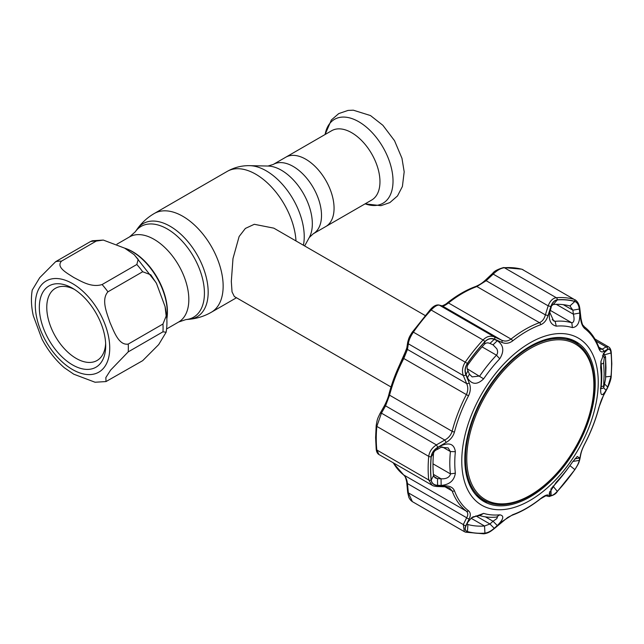 <?xml version="1.0" encoding="UTF-8"?>
<svg xmlns="http://www.w3.org/2000/svg" width="644" height="644" viewBox="0 0 644 644"><rect width="100%" height="100%" fill="white"/><g stroke="black" fill="none" stroke-linecap="round" stroke-linejoin="round"><path stroke-width="0.97" d="M305.755 159.213A40.025 23.112 60 0 1 331.91 194.48A40.025 23.112 60 0 1 325.775 226.559A40.025 23.112 -120 0 0 331.91 194.48A40.025 23.112 -120 0 0 305.755 159.213A40.025 23.112 -120 0 0 285.743 157.225A40.025 23.112 60 0 1 305.755 159.213M124.67 248.157A49.129 28.368 60 0 1 132.68 251.699A49.129 28.368 60 0 1 166.828 318.917M425.104 315.496L273.813 228.145L254.291 224.297L245.38 228.427L239.125 236.509L232.983 258.582L231.317 281.428L232.033 291.869L234.336 296.522L391.013 386.98M124.614 248.125L134.129 254.638L138.178 259.419L136.834 264.483L102.098 284.543C91.376 287.892 81.16 281.251 73.754 277.483C67.226 273.225 55.714 267.26 61.534 261.126L96.278 241.065L103.314 240.075L124.614 248.125M142.678 271.752L150.768 274.787L156.484 283.384L165.073 306.592L166.168 316.027L162.956 324.021L128.22 344.081C118.713 345.675 113.916 331.257 110.011 322.58C106.993 313.411 100.899 299.685 107.942 291.812L142.678 271.752A65.801 37.988 -120 0 0 136.834 264.483M162.956 331.813L166.136 332.224L158.69 344.596L142.678 360.664L106.01 381.562L105.849 377.553L110.615 370.107L128.22 351.874L162.956 331.813A65.801 37.988 -120 0 0 162.956 324.021M124.686 248.165A49.789 28.747 60 0 1 132.06 251.522A49.789 28.747 60 0 1 166.82 318.724M103.314 240.075L92.358 240.751L90.434 241.589L55.69 261.649L39.687 277.717L32.232 290.09C30.896 298.14 31.25 306.681 33.295 315.713L41.892 338.929C47.817 350.247 55.263 359.827 64.239 367.676L73.754 374.188L95.054 382.238L106.01 381.562M72.514 288.238A46.931 27.096 60 0 1 105.697 345.715A46.931 27.096 60 0 1 72.506 364.882A46.931 27.096 60 0 1 39.324 307.397A46.931 27.096 60 0 1 72.506 288.238A46.931 27.096 60 0 1 72.514 288.238L72.506 288.238M105.64 343.477A41.675 24.061 60 0 1 97.067 360.495A41.675 24.061 60 0 1 76.234 358.434A41.675 24.061 60 0 1 49.008 321.71A41.675 24.061 60 0 1 55.4 288.319A41.675 24.061 60 0 1 74.43 289.406M371.677 200.051A40.025 23.112 -120 0 0 377.811 167.979A40.025 23.112 -120 0 0 351.664 132.704A40.025 23.112 -120 0 0 331.652 130.724L273.201 164.47A40.025 23.112 60 0 1 293.213 166.458A40.025 23.112 60 0 1 319.36 201.725A40.025 23.112 60 0 1 313.226 233.796L371.677 200.051M530.326 348.436A89.878 51.89 120 0 0 466.771 458.52A89.878 51.89 120 0 0 530.326 495.212A89.878 51.89 120 0 0 593.881 385.136A89.878 51.89 120 0 0 530.326 348.436M529.859 495.872A91.021 52.55 -60 0 1 484.344 500.38A91.021 52.55 -60 0 1 470.394 427.447A91.021 52.55 -60 0 1 529.859 347.237A91.021 52.55 -60 0 1 575.366 342.729A91.021 52.55 -60 0 1 589.316 415.67A91.021 52.55 -60 0 1 529.859 495.872M475.868 494.882A91.021 52.55 120 0 0 480.472 498.142L484.344 500.38M575.366 342.729L571.486 340.491A91.021 52.55 120 0 0 566.366 338.132M437.59 485.302L437.485 478.653L441.051 478.79C445.962 479.072 449.085 477.606 450.422 474.395L450.414 473.879A107.468 62.049 -60 0 1 449.802 463.084A107.468 62.049 -60 0 1 450.414 451.573L448.119 447.886L441.051 447.314L441.156 445.656C449.504 442.146 454.237 444.151 455.364 451.686A103.571 59.795 120 0 0 454.777 462.778A103.571 59.795 120 0 0 455.364 473.179C454.237 480.561 449.504 484.658 441.156 485.455L437.59 485.302C433.911 485.053 431.794 483.306 431.247 480.078A127.915 73.851 -60 0 1 430.683 468.735A127.915 73.851 -60 0 1 431.247 456.749C431.802 452.974 433.919 449.971 437.59 447.733L441.156 445.656M556.271 326.154C550.298 324.648 548.181 319.384 549.92 310.36L551.111 306.512C552.431 302.543 554.5 300.346 557.318 299.911A127.915 73.851 -60 0 1 574.818 301.473C577.249 302.382 578.739 304.902 579.286 309.031L579.761 313.024C580.067 322.233 577.604 327.088 572.395 327.595A103.571 59.795 120 0 0 556.271 326.154L555.112 321.324A107.468 62.049 -60 0 1 571.84 322.821C574.134 322.378 574.641 319.505 573.361 314.192L572.894 310.199L579.286 309.031M484.94 341.698C487.87 338.816 490.961 338.036 494.214 339.364L497.305 340.732C503.648 345.095 504.461 351.117 499.752 358.788A103.571 59.795 120 0 0 483.628 378.849C477.156 385.088 471.762 384.758 467.464 377.867L466.039 374.414C464.654 370.759 465.113 367.104 467.439 363.466A127.915 73.851 -60 0 1 484.94 341.698L484.529 344.162A121.507 70.148 120 0 0 467.906 364.842C466.763 366.661 466.795 368.642 467.987 370.775L469.42 374.204L472.165 376.893L479.74 375.999A107.468 62.049 -60 0 1 496.468 355.19C497.844 353.443 497.965 351.31 496.822 348.79L493.022 344.838L489.947 343.453C487.814 342.495 486.011 342.737 484.529 344.162M461.772 461.04A96.503 55.714 -60 0 1 530.012 342.849A96.503 55.714 -60 0 1 598.252 382.246A96.503 55.714 -60 0 1 530.012 500.444A96.503 55.714 -60 0 1 461.772 461.04M606.068 390.248C602.333 396.414 600.53 396.1 600.659 389.298A103.571 59.795 120 0 0 601.255 378.205A103.571 59.795 120 0 0 600.659 367.805L600.933 361.405L604.909 351.423L607.735 349.507C609.474 348.629 610.56 349.781 611.011 352.96A127.915 73.851 -60 0 1 611.575 364.295A127.915 73.851 -60 0 1 611.011 376.289L607.735 387.068L606.068 390.248L603.428 387.672M584.849 443.627A108.281 62.516 120 0 0 598.88 407.467L603.661 394.997L607.606 387.551L611.059 376.233A128.019 73.915 120 0 0 611.623 364.238A128.019 73.915 120 0 0 611.059 352.888C610.584 349.547 609.433 348.34 607.606 349.273L603.661 351.495C601.673 352.558 600.079 351.6 598.88 348.613A108.281 62.516 120 0 0 584.849 328.649C582.603 326.733 581.186 323.409 580.606 318.691L579.511 309.305C578.932 304.942 577.37 302.294 574.834 301.352A128.019 73.915 120 0 0 557.318 299.79C554.355 300.249 552.182 302.567 550.797 306.737L547.98 315.777C546.514 320.334 544.091 323.304 540.71 324.705A108.281 62.516 120 0 0 512.648 340.909C509.13 343.485 505.54 343.977 501.861 342.399L494.616 339.179C491.171 337.786 487.927 338.599 484.876 341.618A128.019 73.915 120 0 0 467.359 363.401C464.92 367.233 464.437 371.065 465.902 374.897L469.235 382.995C470.877 387.116 470.635 391.399 468.51 395.819A108.281 62.516 120 0 0 454.479 431.979C453.151 436.439 450.381 439.916 446.179 442.412L437.807 447.306C433.927 449.681 431.705 452.829 431.142 456.765A128.019 73.915 120 0 0 430.57 468.768A128.019 73.915 120 0 0 431.142 480.11C431.713 483.515 433.935 485.334 437.807 485.584L446.179 485.922C450.398 486.139 453.167 487.774 454.479 490.833A108.281 62.516 120 0 0 468.51 510.797C470.635 512.64 470.877 515.289 469.235 518.726L465.902 525.552C464.437 528.732 464.92 530.761 467.359 531.646A128.019 73.915 120 0 0 484.876 533.208C487.943 532.813 491.187 531.115 494.616 528.12L501.861 521.64L512.648 514.741A108.281 62.516 120 0 0 540.71 498.536C544.108 495.888 546.523 494.721 547.98 495.019L550.797 495.679C552.19 495.888 554.363 494.463 557.318 491.38A128.019 73.915 120 0 0 574.834 469.597C577.378 465.829 578.94 462.617 579.511 459.961L580.606 454.423C581.194 451.581 582.611 447.983 584.849 443.627L584.881 443.571M493.489 345.079L493.022 344.838L497.305 340.732M572.444 462.07L572.91 461.402M468.244 521.511L466.039 525.778L467.753 522.324L471.464 517.921L483.628 513.389A103.571 59.795 120 0 0 499.752 514.83C504.461 515.611 503.648 519.177 497.305 525.544L493.022 521.254L496.822 518.621L497.418 517.188L496.468 517.092A107.468 62.049 -60 0 1 479.74 515.594L473.042 516.834M563.315 304.668L572.894 310.199L569.908 305.948A121.507 70.148 120 0 0 553.285 304.467L551.497 305.876L550.942 308.243L551.111 306.512M570.359 306.142L569.908 305.948L574.818 301.473M600.981 361.147L601.166 364.536A107.468 62.049 -60 0 1 601.786 375.339A107.468 62.049 -60 0 1 601.166 386.843L601.166 388.606M464.799 459.301A92.229 53.251 120 0 0 483.33 501.185A92.229 53.251 120 0 0 554.597 477.204A92.229 53.251 120 0 0 595.233 383.993A92.229 53.251 120 0 0 575.551 341.449A92.229 53.251 120 0 0 504.687 366.879A92.229 53.251 120 0 0 464.799 459.301M481.092 499.696A92.116 53.186 120 0 0 487.806 502.095M578.578 344.87A92.116 53.186 120 0 0 573.144 340.257M437.59 447.733L437.485 449.375C435.143 450.228 433.823 451.581 433.525 453.448A121.507 70.148 120 0 0 433.525 475.61L435.191 477.896L437.485 478.653L433.806 476.528M441.051 447.314L437.485 449.375M603.492 353.5L607.735 349.507M611.011 352.96L604.289 354.86L603.396 353.588M604.595 384.025L607.735 387.068M606.068 350.449L604.466 351.962M579.761 313.024L573.361 314.192L556.279 304.33M549.92 310.36L549.751 312.3L553.679 320.954L555.112 321.324L552.198 319.641M549.751 312.3L550.942 308.243M467.077 523.781L467.906 524.522A121.507 70.148 120 0 0 484.529 526.003L489.947 523.999L494.214 528.289C490.945 531.139 487.854 532.749 484.94 533.127A127.915 73.851 -60 0 1 467.439 531.566C465.113 530.712 464.646 528.78 466.039 525.778L466.28 525.311M467.464 522.88L467.745 522.332M475.836 515.86L489.947 523.999L493.022 521.254L485.399 516.858M497.305 525.544L494.214 528.289M550.942 488.788L551.111 495.445L549.92 495.172L549.243 493.191L556.271 482.195A103.571 59.795 120 0 0 572.395 462.134L577.241 456.475L579.761 458.037L574.867 458.874M572.87 461.458L579.286 460.396C578.731 462.923 577.241 465.982 574.818 469.573A127.915 73.851 -60 0 1 557.318 491.34C554.492 494.278 552.423 495.647 551.111 495.445M579.761 458.037L579.286 460.396M551.707 487.991L553.285 486.309A121.507 70.148 120 0 0 569.119 466.755M549.92 495.172L549.831 491.42M494.214 339.364L489.947 343.453M469.42 374.204L467.464 377.867M466.039 374.414L467.987 370.775M393.307 462.835A109.665 63.313 120 0 0 403.764 475.006C405.688 476.641 406.919 479.498 407.459 483.572A2.19 0.612 174.7 0 1 406.807 483.201L407.684 492.475L408.819 497.249C409.624 499.116 410.8 500.581 412.361 501.636L464.26 531.598M580.606 454.423A2.19 1.795 -169.3 0 0 580.928 453.746L579.841 459.277C578.698 463.294 578.715 463.495 574.851 469.685L557.261 491.565C555.957 493.972 553.091 495.606 548.656 496.46L545.846 495.767L540.525 498.834C531.083 506.305 521.592 511.779 512.061 515.256L507.754 517.414L494.817 528.185C490.873 531.3 488.619 533.143 483.821 533.82L465.684 532.194A2.19 1.771 -74.7 0 1 465.346 532.057L464.316 531.638L463.31 524.57L466.667 517.752L407.459 483.572L408.344 492.837A2.19 0.604 174.4 0 1 407.684 492.475M465.902 525.552A2.19 1.385 26.4 0 1 463.31 524.57L408.344 492.837L412.361 501.636M465.902 374.897A2.19 0.974 157.3 0 1 463.31 375.541C461.748 371.049 462.424 366.533 465.346 362A129.404 74.712 -60 0 1 483.04 339.976C486.655 336.377 490.422 335.355 494.359 336.917L501.587 340.161C504.84 341.626 507.987 341.264 511.03 339.074A109.665 63.313 -60 0 1 539.447 322.668C542.345 321.437 544.317 318.836 545.379 314.884L548.173 305.852C550.04 300.941 552.745 298.228 556.271 297.697A129.404 74.712 -60 0 1 573.973 299.283L522.075 269.321A129.404 74.712 120 0 0 504.373 267.735C500.782 268.194 497.055 270.319 493.207 274.111L486.172 280.704L476.89 286.548A109.665 63.313 120 0 0 448.474 302.954C445.584 305.208 443.555 306.214 442.388 305.981L439.385 305.184C437.413 304.749 434.668 306.367 431.142 310.014A129.404 74.712 120 0 0 413.448 332.038C410.453 336.482 408.747 340.402 408.344 343.807L407.459 349.426L403.764 358.563A109.665 63.313 120 0 0 389.556 395.183L385.563 405.857L381.433 413.158L376.829 426.4A129.404 74.712 120 0 0 376.257 438.532A129.404 74.712 120 0 0 376.829 450.003L378.93 454.535L432.011 485.174L428.727 479.965A129.404 74.712 -60 0 1 428.727 456.363C429.379 451.694 431.939 447.87 436.407 444.899L437.807 447.306M598.88 348.613A2.19 1.618 -20.4 0 0 598.952 347.551L600.071 349.346L602.196 349.153L606.133 346.907L608.54 346.875L594.943 339.018M464.316 531.638L465.684 532.194A2.19 1.771 -74.7 0 0 467.359 531.646M469.235 518.726A2.19 1.377 25.9 0 1 466.667 517.752C468.244 514.926 468.132 512.721 466.328 511.127A109.665 63.313 -60 0 1 452.12 490.913L449.44 487.878L445.221 486.808A2.19 1.135 -88 0 0 446.179 485.922M431.142 480.11A2.19 1.401 -5.9 0 1 428.727 479.965L376.829 450.003A2.19 1.401 -5.9 0 1 376.193 449.134L375.613 437.638L376.193 425.507C377.432 418.471 377.295 419.3 380.049 413.464L380.049 413.464A2.19 1.103 29.3 0 1 381.433 413.158L436.407 444.899L444.771 440.037C448.498 438.041 450.945 435.127 452.12 431.303A109.665 63.313 -60 0 1 466.328 394.683C468.124 390.868 468.236 387.173 466.667 383.607L463.31 375.541L408.344 343.807A2.19 1.779 9.2 0 1 407.7 342.262L407.7 342.262C409.101 337.174 408.996 337.416 412.571 331.684L467.359 363.401M469.235 382.995A2.19 0.99 157.6 0 1 466.667 383.607L407.459 349.426A2.19 1.771 8.6 0 1 406.823 347.905L407.7 342.262M380.049 413.464L384.194 406.147A2.19 1.095 29.8 0 1 385.563 405.857L444.771 440.037L446.179 442.412M445.221 486.808L436.849 486.494A2.19 1.127 -87.8 0 0 437.807 485.584M545.879 495.775A2.19 2.093 -76.1 0 0 547.98 495.019M548.656 496.46A2.19 2.101 -76.4 0 0 550.797 495.679M579.841 459.277A2.19 1.795 -168.6 0 1 579.511 459.961M603.661 394.997A2.19 1.119 28.2 0 1 603.597 395.376L607.542 387.946C610.029 382.488 611.261 378.463 611.228 375.863L611.228 375.863A2.19 1.119 5.3 0 1 611.059 376.233M607.606 349.273A2.19 1.948 -120.1 0 0 606.133 346.907L596.103 341.111M603.661 351.495A2.19 1.94 -119.3 0 0 602.196 349.153L598.823 347.205M580.606 318.691A2.19 0.572 -6.4 0 0 580.952 318.329L579.874 308.935C579.375 304.644 577.773 301.577 575.06 299.742M550.797 306.737A2.19 0.555 -163 0 0 548.173 305.852L493.207 274.111L492.708 273.306C494.133 271.164 497.764 269.248 503.592 267.55L503.592 267.55A2.19 1.666 85.8 0 1 504.373 267.735L556.271 297.697A2.19 1.666 -94.2 0 1 557.318 299.79M547.98 315.777A2.19 0.547 -162.6 0 0 545.379 314.884L486.172 280.704L485.665 279.899L492.708 273.306M501.861 342.399A2.19 1.288 -65.9 0 0 501.587 340.161L442.388 305.981A2.19 2.077 105.1 0 0 441.961 305.811L441.961 305.811C441.518 306.182 445.906 304.459 447.395 302.833A2.19 1.014 51.6 0 1 448.474 302.954L511.03 339.074A2.19 1.014 -128.4 0 1 512.648 340.909M494.616 339.179A2.19 1.28 -65.8 0 0 494.359 336.917L439.385 305.184A2.19 2.077 104.8 0 0 438.95 305.006L441.961 305.811M433.412 474.378L441.051 478.79L441.156 485.455M602.414 355.858A616.654 356.019 0 0 1 602.631 355.995L603.5 354.514L604.33 354.474L603.307 353.854M603.653 362.58L604.161 373.673L603.653 385.659C603.613 387.197 603.806 387.116 604.241 385.41L605.545 379.01L605.964 367.74L605.545 357.211L605.119 356.623L604.241 358.088L603.653 362.58A2.19 1.449 174.6 0 1 601.102 363.9M603.653 385.659A2.19 1.055 -175.4 0 1 601.214 386.376M602.631 355.995A2.19 2.045 30.7 0 1 604.241 358.088M603.098 354.264A620.349 358.153 0 0 1 603.5 354.514A2.19 2.045 30.5 0 1 605.119 356.623M604.33 354.474L605.577 356.889A2.19 1.433 175.2 0 1 605.545 357.211M605.577 356.889L605.577 378.873A2.19 1.087 -175.8 0 1 605.545 379.01M116.967 244.165L129.525 236.912L135.264 231.816A52.438 30.276 60 0 1 167.343 228.99A52.438 30.276 60 0 1 203.158 281.364A52.438 30.276 60 0 1 185.931 319.577L189.183 319.279C197.072 318.538 204.462 316.196 211.337 312.251L236.461 297.753M135.264 231.816L137.148 229.151A53.846 31.089 60 0 1 170.097 226.245A53.846 31.089 60 0 1 206.869 280.035A53.846 31.089 60 0 1 189.183 319.279M137.148 229.151C141.736 222.687 147.46 217.463 154.31 213.486A57.026 32.925 60 0 1 182.824 216.304A57.026 32.925 60 0 1 220.079 266.56A57.026 32.925 60 0 1 211.337 312.251M154.31 213.486L227.235 171.385A57.026 32.925 60 0 1 255.749 174.202A57.026 32.925 60 0 1 295.982 240.945M304.636 245.944L309.265 237.531A43.728 25.245 60 0 0 281.412 170.241A43.728 25.245 60 0 0 267.985 166.039L249.727 165.661A53.734 31.025 60 0 1 266.238 170.837A53.734 31.025 60 0 1 303.413 245.235M129.525 236.912A49.129 28.368 60 0 1 154.085 239.343A49.129 28.368 60 0 1 186.18 282.636A49.129 28.368 60 0 1 178.654 322.008L185.931 319.577M72.506 369.535A52.639 30.389 -120 0 0 109.73 348.05A52.639 30.389 -120 0 0 72.506 283.577A52.639 30.389 -120 0 0 35.291 305.071A52.639 30.389 -120 0 0 72.506 369.535M128.22 344.081A65.801 37.988 60 0 1 128.22 351.874M102.098 284.543A65.801 37.988 60 0 1 107.942 291.812M55.69 261.649A65.801 37.988 60 0 1 61.534 261.126M96.278 241.065A65.801 37.988 -120 0 0 90.434 241.589M365.124 203.834A48.445 27.974 -120 0 0 392.872 177.293A48.445 27.974 -120 0 0 358.764 121.732A48.445 27.974 -120 0 0 325.099 134.507L331.354 119.977L338.744 113.585L348.018 110.43L353.29 110.18L370.485 115.558L382.866 125.282L394.522 140.69L401.961 158.287L404.182 171.811L402.403 186.486L397.493 195.953L389.878 202.586L380.926 205.678L365.124 203.842M432.993 463.825L450.414 473.879L455.364 473.179M442.436 446.968L450.414 451.573L455.364 451.686M431.247 456.749L433.525 453.448M605.706 376.869L611.011 376.289M600.659 389.298L601.166 386.843M600.659 367.805L601.166 364.536M553.285 304.467L557.318 299.911M572.395 327.595L571.84 322.821L550.282 310.376M471.094 518.251L484.529 526.003L484.94 533.127M467.246 524.136L467.906 524.522L467.439 531.566M483.628 513.389L479.74 515.594M499.752 514.83L496.468 517.092M569.908 465.628L574.818 469.573M552.995 486.139L557.318 491.34M499.752 358.788L496.468 355.19L482.074 346.875M467.19 368.754L483.628 378.849M467.439 363.466L467.906 364.842M468.51 510.797A2.19 1.787 -52.3 0 1 466.328 511.127L403.764 475.006A2.19 1.787 127.7 0 1 403.603 474.894A2.19 1.787 127.7 0 1 403.45 474.757M484.876 341.618A2.19 0.652 -137.2 0 0 483.04 339.976L431.142 310.014A2.19 0.652 42.8 0 0 430.16 309.812C433.243 306.174 436.173 304.572 438.95 305.006M540.71 324.705A2.19 1.473 -109.9 0 0 539.447 322.668L476.89 286.548A2.19 1.473 70.1 0 0 475.86 286.411L475.86 286.411C480.464 284.35 482.477 282.829 485.665 279.899M574.834 301.352A2.19 1.771 -74.7 0 0 573.973 299.283L522.075 269.321A2.19 1.771 105.3 0 0 521.737 269.176L523.097 269.739M454.479 490.833A2.19 1.618 -20.4 0 1 452.12 490.913L444.996 486.8M431.142 456.765A2.19 1.119 5.3 0 1 428.727 456.363L376.829 426.4A2.19 1.119 5.3 0 1 376.193 425.507M389.065 394.184A2.19 0.773 14.6 0 0 388.896 394.386A2.19 0.773 14.6 0 0 389.556 395.183L452.12 431.303A2.19 0.773 14.6 0 0 454.479 431.979M468.51 395.819L402.999 358.04L406.823 347.905M483.821 533.82A2.19 1.666 -94.2 0 0 484.876 533.208M512.061 515.256A2.19 1.473 -109.9 0 0 512.648 514.741M598.88 407.467A2.19 0.773 14.6 0 0 599.025 407.274C601.11 400.246 601.81 398.902 603.597 395.376M611.059 352.888A2.19 1.401 -5.9 0 0 611.228 352.236L611.228 352.236C610.923 349.499 610.029 347.712 608.54 346.875M598.952 347.551L598.952 347.551C595.676 338.744 590.798 331.813 584.317 326.766C582.756 324.318 582.804 327.208 580.952 318.329M584.849 328.649A2.19 1.787 -52.3 0 0 584.317 326.766M431.247 480.078L433.525 475.61M403.088 358.04L402.999 358.04C396.801 370.01 392.099 382.125 388.896 394.386C388.147 397.63 386.577 401.55 384.194 406.147M412.595 331.789L430.16 309.812A2.19 0.652 42.8 0 0 430.095 310.022M267.985 166.039L273.201 164.47M166.595 328.963L178.654 322.008M309.265 237.531L313.226 233.796M227.235 171.385C234.231 167.416 241.725 165.508 249.727 165.661M134.306 254.791L156.073 282.611M165.073 306.592C167.118 315.632 167.472 324.173 166.136 332.224M398.644 367L406.589 349.064M611.228 352.236L611.8 363.739L611.228 375.863M473.042 516.826L471.464 517.921M392.977 462.642L404.698 476.133C405.478 476.56 407 482.509 406.807 483.201M436.849 486.494C434.426 486.268 432.816 485.834 432.019 485.182M580.928 453.746C581.588 450.848 582.917 447.475 584.921 443.627C591.12 431.657 595.821 419.534 599.025 407.274M376.193 449.134C376.434 451.758 377.344 453.553 378.93 454.535M447.395 302.833C456.838 295.354 466.328 289.881 475.86 286.411M503.592 267.55L521.737 269.176M600.393 388.308C602.663 388.944 603.935 388.034 604.217 385.595L605.577 378.873"/></g></svg>
